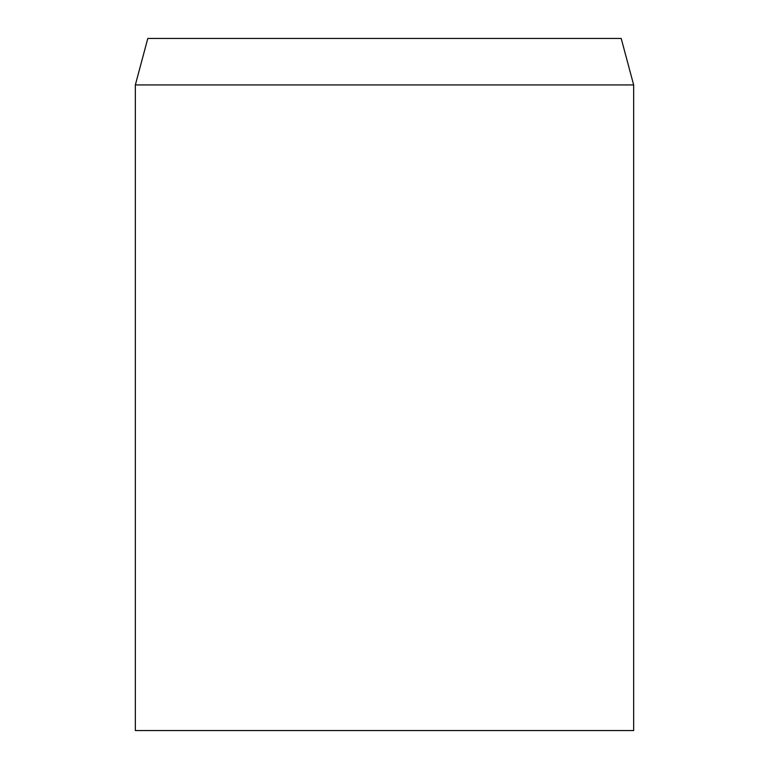 <?xml version="1.0" encoding="UTF-8"?>
<svg xmlns="http://www.w3.org/2000/svg" width="769" height="769" viewBox="0 0 769 769"><rect width="100%" height="100%" fill="white"/><g stroke="black" fill="none" stroke-linecap="round" stroke-linejoin="round"><path stroke-width="1.15" d="M384.5 84.946L135.344 84.946L135.344 730.55L633.656 730.55L633.656 84.946L384.5 84.946M633.656 84.946L621.198 38.45L147.802 38.45L135.344 84.946"/></g></svg>
